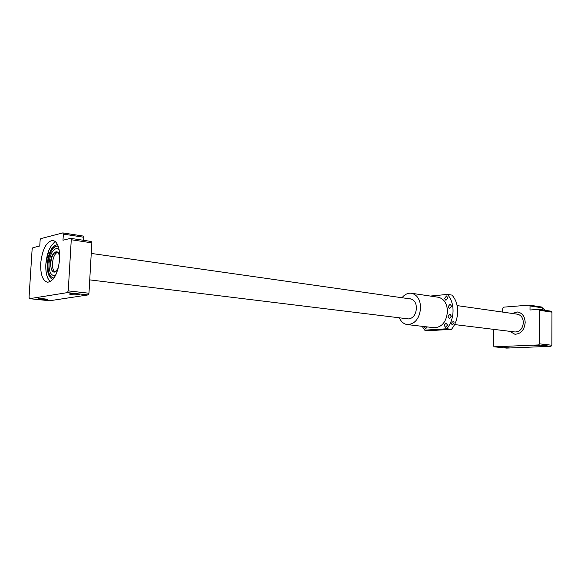 <?xml version="1.0" encoding="UTF-8"?>
<svg xmlns="http://www.w3.org/2000/svg" width="581" height="581" viewBox="0 0 581 581"><rect width="100%" height="100%" fill="white"/><g stroke="black" fill="none" stroke-linecap="round" stroke-linejoin="round"><path stroke-width="0.87" d="M57.526 252.241C54.774 253.606 53.089 257.267 52.479 263.208C52.312 267.688 53.125 270.623 54.926 271.995M514.984 331.962L515.1 331.976C519.951 331.787 522.704 328.664 523.35 322.608C523.082 317.851 521.077 315.04 517.351 314.19L457.102 305.599M47.199 299.694L47.664 299.513C45.667 298.852 42.587 298.605 38.411 298.779L37.961 298.954C39.958 299.614 43.038 299.861 47.199 299.694M78.834 294.814L79.386 294.603C77.382 293.884 74.179 293.623 69.793 293.819L69.255 294.03C71.267 294.749 74.455 295.01 78.834 294.814M59.654 259.199C57.969 273.491 53.939 281.175 47.562 282.257C42.66 280.812 40.372 274.508 40.699 263.331C42.355 249.089 46.429 241.442 52.907 240.389C57.672 241.819 59.923 248.094 59.654 259.199M70.621 238.348L91.181 241.464L91.849 242.843L88.973 293.223L88.123 294.916L49.632 300.755L29.609 298.678L29.05 297.283L32.115 249.343L32.863 247.702L39.755 245.995L40.133 240.084L40.801 238.624L62.806 232.901L63.358 234.099L62.988 240.236L70.621 238.348L71.267 239.742L68.231 290.892L67.389 292.613L29.609 298.678M62.806 232.901L83.192 236.053L83.758 237.237L83.584 240.309M71.267 239.742L91.849 242.843M63.358 234.099L83.758 237.237M67.389 292.613L88.123 294.916M68.231 290.892L88.973 293.223M53.292 277.907L54.091 277.929M58.274 246.359L57.316 246.083C52.355 246.881 49.247 252.691 47.983 263.52C47.751 272.01 49.508 276.803 53.249 277.9L54.127 277.871M53.467 275.503L55.892 274.755L53.51 275.51C50.329 274.573 48.84 270.499 49.036 263.287C50.111 254.086 52.755 249.147 56.967 248.465L59.175 249.845M57.519 244.608L57.519 244.608C52.094 245.472 48.695 251.827 47.315 263.658C47.054 272.859 48.942 278.096 52.987 279.374M57.563 244.623C52.21 245.683 48.862 252.045 47.526 263.687C47.257 272.678 49.08 277.9 52.994 279.367M59.168 249.83L57.018 248.472M58.253 246.293L57.475 246.112M525.173 322.491C524.832 316.551 522.341 313.043 517.686 311.975L512.13 313.45L517.693 311.953C522.348 313.021 524.854 316.536 525.188 322.491C524.382 330.066 520.946 333.981 514.875 334.235C520.932 333.959 524.367 330.052 525.173 322.491M509.719 331.323L514.875 334.235L509.748 331.323M539.618 345.644L534.44 345.39L539.618 345.644M502.935 347.177L497.873 346.922L502.935 347.177M545.908 346.341L540.78 346.087L545.908 346.341M509.268 347.837L504.25 347.591L509.268 347.837M502.5 312.07L502.79 308.104L503.495 307.167L529.298 305.105L541.615 307.015L542.342 307.843L542.334 309.876M545.08 310.29L542.189 307.669M529.298 305.105L530.032 305.947L530.01 310L538.805 309.339L539.655 310.312L539.509 343.843L538.645 344.925L494.199 346.813L493.422 345.84L493.589 329.34M539.509 343.843L551.848 345.23L550.991 346.298L506.654 348.099L494.199 346.813M538.645 344.925L550.991 346.298M538.805 309.339L551.1 311.205L551.95 312.164L551.848 345.23M539.655 310.312L551.95 312.164M530.032 305.947L542.342 307.843M457.661 311.706C457.646 304.851 455.758 299.317 452.003 295.104L447.406 294.407C451.161 298.634 453.042 304.19 453.057 311.082C452.846 317.989 450.791 323.886 446.883 328.766L451.502 329.311C455.402 324.452 457.458 318.584 457.661 311.706M406.903 318.722L407.942 318.947C412.873 318.664 415.713 315.098 416.461 308.257C416.257 302.89 414.268 299.752 410.491 298.852L409.547 298.816M451.502 329.311L429.337 330.676L424.718 330.153L446.883 328.766M422.147 326.319L424.718 330.153M427.398 326.929L425.619 328.672L424.261 326.566M447.893 297.988L445.925 300.333L444.581 298.293L446.557 295.947L447.893 297.988M451.51 306.238L449.541 308.584L448.169 306.521L450.144 304.175L451.51 306.238M447.486 325.077L445.576 327.393L444.16 325.295L446.077 322.978L447.486 325.077M451.364 316.187L449.418 318.526L448.016 316.442L449.97 314.103L451.364 316.187M434.101 327.713L434.283 327.735C441.952 327.299 446.346 321.896 447.479 311.525C447.123 303.391 444.007 298.627 438.147 297.225L411.544 293.274M430.347 296.063L447.406 294.407M399.321 317.8C401.144 321.83 403.831 324.096 407.383 324.597C415.045 324.125 419.46 318.562 420.629 307.901C420.303 299.542 417.209 294.661 411.355 293.245C407.855 292.889 404.732 294.385 401.979 297.741M453.492 321.496L453.819 321.627C454.393 323.021 453.848 323.973 452.178 324.488L451.858 324.365C451.364 323.021 451.909 322.07 453.492 321.496M58.579 253.287L56.677 251.922C53.539 252.423 51.571 256.112 50.765 262.982C50.62 268.364 51.731 271.4 54.098 272.097L56.219 271.262M59.734 256.904C58.543 247.266 50.881 252.474 50.489 262.975C51.157 272.99 53.75 274.69 58.267 268.073M48.789 279.919L50.249 281.662M55.565 241.74C50.227 245.044 46.996 252.452 45.87 263.97C45.5 272.591 46.981 278.473 50.322 281.625M55.507 241.689L53.641 242.989M91.246 253.425L411.53 299.099M89.735 279.875L408.893 318.969M454.582 324.568L515.1 331.976M56.749 251.929L56.677 251.922C57.788 251.573 58.804 253.294 59.734 257.078M58.311 267.899C56.982 270.797 55.58 272.191 54.098 272.097M50.22 281.676C46.923 278.379 45.463 272.482 45.848 263.985L48.811 250.426L51.556 245.276L55.486 241.667M518.325 312.07L517.838 311.997M515.369 334.271L514.875 334.206M434.283 327.735L407.383 324.597"/></g></svg>
